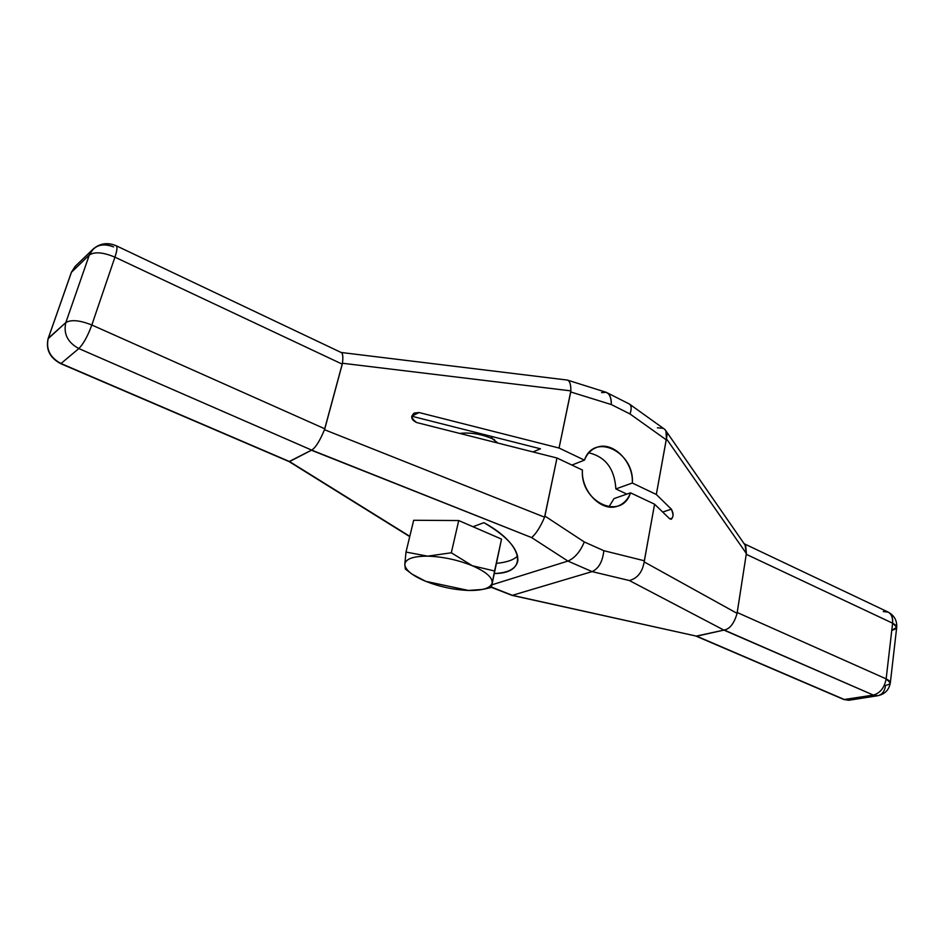 <?xml version="1.0" encoding="UTF-8"?>
<svg xmlns="http://www.w3.org/2000/svg" width="944" height="944" viewBox="0 0 944 944"><rect width="100%" height="100%" fill="white"/><g stroke="black" fill="none" stroke-linecap="round" stroke-linejoin="round"><path stroke-width="1.42" d="M532.959 451.94L540.475 448.801L411.749 416.21L540.475 448.801L532.959 451.94L540.475 448.801L411.749 416.21L419.065 412.54L559.06 448.034L584.43 460.141C594.095 431.88 634.722 451.999 632.327 483.021L615.866 488.921C614.568 468.826 605.552 456.79 588.808 452.825C605.552 456.79 614.568 468.826 615.866 488.921L626.828 494.101L615.866 488.921L632.327 483.021L656.316 494.479L666.429 438.771L746.362 553.514L737.087 613.364L644.186 561.916L654.57 504.202L669.674 518.787L654.57 504.202L630.498 492.815C621.813 521.324 579.899 502.22 582.436 470.053L556.984 458.005L544.9 516.061L584.301 541.962L603.853 550.694L644.351 560.771L654.57 504.202L669.674 518.787L671.278 519.271C673.65 516.639 673.674 513.276 671.361 509.182L662.676 512.037M626.828 494.101L615.866 488.921L632.327 483.021L656.316 494.479L671.361 509.182L656.316 494.479L666.204 439.786L630.014 413.979L611.323 404.563L570.731 391.961L559.06 448.034L584.43 460.141L571.887 465.062M341.055 352.478C342.778 353.009 343.25 356.596 342.448 363.251L342.271 364.16L114.932 257.157L91.828 325.007L324.795 428.8L91.828 325.007L114.932 257.157L342.271 364.16L324.476 429.697L544.57 517.182L544.9 516.061L544.57 517.182L324.476 429.697L342.448 363.251L570.86 390.875L559.06 448.034L419.065 412.54C410.487 413.897 409.672 417.224 416.611 422.523L556.984 458.005L544.9 516.061L584.301 541.962C580.218 551.709 574.766 558.081 567.922 561.078L592.077 571.616L567.922 561.078L491.93 584.808L567.922 561.078C574.766 558.081 580.218 551.709 584.301 541.962L603.853 550.694L644.351 560.771L644.186 561.916L737.087 613.364L737.193 612.514L886.145 678.878L892.611 623.193C893.071 617.765 891.62 614.084 888.245 612.125C891.62 614.084 893.071 617.765 892.611 623.193L746.22 554.293L892.611 623.193L886.145 678.878L737.193 612.514L746.362 553.514L666.429 438.771L666.204 439.786L630.014 413.979L611.323 404.563C611.488 397.943 609.777 393.86 606.213 392.303C609.777 393.86 611.488 397.943 611.323 404.563L570.731 391.961L570.86 390.875C570.931 384.751 569.881 381.187 567.686 380.172L567.108 380.031M48.144 338.695L65.82 322.577L89.314 255.022C94.648 251.529 103.191 252.249 114.932 257.157C117.08 250.632 117.516 246.832 116.254 245.77L116.254 245.77C117.516 246.832 117.08 250.632 114.932 257.157C103.191 252.249 94.648 251.529 89.314 255.022L71.508 272.096L75.272 266.267L71.508 272.096L48.297 338.223L65.82 322.577L89.314 255.022L93.137 249.074L89.314 255.022C94.648 251.529 103.191 252.249 114.932 257.157L342.271 364.16L324.795 428.8L91.828 325.007C79.792 320.228 71.119 319.414 65.82 322.577L89.314 255.022L71.508 272.096L48.297 338.223L65.82 322.577C63.283 333.763 67.626 342.424 78.836 348.56L61.006 363.523C50.032 357.599 45.796 349.162 48.297 338.223C45.796 349.162 50.032 357.599 61.006 363.523L289.548 461.557L311.673 450.111L78.836 348.56C67.626 342.424 63.283 333.763 65.82 322.577C71.119 319.414 79.792 320.228 91.828 325.007C87.733 336.111 83.402 343.958 78.836 348.56C83.402 343.958 87.733 336.111 91.828 325.007L114.932 257.157C117.162 250.384 117.552 246.561 116.124 245.7M491.93 584.808L567.922 561.078L531.649 537.596C536.133 533.655 540.44 526.846 544.57 517.182C540.44 526.846 536.133 533.655 531.649 537.596L311.673 450.111C315.567 447.739 319.827 440.931 324.476 429.697C319.827 440.931 315.567 447.739 311.673 450.111L78.836 348.56L61.006 363.523C50.032 357.599 45.796 349.162 48.297 338.223L71.355 272.344L89.314 255.022C94.034 245.322 102.117 242.62 113.599 246.903C105.669 243.517 98.849 244.236 93.137 249.074L75.272 266.267M494.054 573.527C508.202 572.996 516.12 568.784 517.819 560.889C518.539 549.125 507.235 536.381 483.906 522.669L472.979 526.728L458.725 520.545L451.315 552.783L458.725 520.545L501.524 539.107L472.979 526.728L483.906 522.669C524.781 544.759 528.451 573.598 494.396 573.515C528.451 573.598 524.781 544.759 483.906 522.669L472.979 526.728L458.725 520.545L413.673 520.274L406.003 552.051L427.608 556.158C413.118 556.169 405.507 558.907 404.799 564.359L406.003 552.051L427.608 556.158L451.315 552.783L472.271 565.716L494.573 570.99L491.364 587.439L485.924 588.714M745.064 545.042L746.362 553.514L666.429 438.771L665.909 430.818L664.399 429.095C666.877 431.148 667.55 434.382 666.429 438.771L666.204 439.786L630.014 413.979C631.642 409.177 631.536 405.932 629.695 404.244C631.536 405.932 631.642 409.177 630.014 413.979L611.323 404.563L570.731 391.961L559.06 448.034L419.065 412.54L411.749 416.21L419.065 412.54L414.251 413.012C410.31 416.646 411.1 419.82 416.611 422.523L556.984 458.005L582.436 470.053L556.984 458.005L544.57 517.182C540.44 526.846 536.133 533.655 531.649 537.596L567.922 561.078L531.649 537.596L311.39 450.229L289.548 461.557L409.79 536.345M497.984 443.09L491.033 437.768L497.984 443.09L491.033 437.768L493.157 436.812M411.678 416.882L412.587 416.422M494.526 439.703C482.667 434.252 471.068 432.163 459.704 433.414C471.068 432.163 482.667 434.252 494.526 439.703C482.667 434.252 471.068 432.163 459.704 433.414M654.57 504.202L630.498 492.815L614.025 498.597L608.892 506.916L614.025 498.597L630.498 492.815L654.57 504.202L644.186 561.916C642.38 572.182 637.436 578.377 629.365 580.525L592.077 571.616L512.356 595.322L696.719 636.197L844.597 699.634L848.951 700.259L843.96 699.551L873.353 695.079L723.895 630.096L629.365 580.525C637.436 578.377 642.38 572.182 644.186 561.916C642.38 572.182 637.436 578.377 629.365 580.525L592.077 571.616C598.697 568.595 602.626 561.621 603.853 550.694C602.626 561.621 598.697 568.595 592.077 571.616L512.356 595.322L491.446 587.074L512.356 595.322L696.719 636.197L511.943 595.345L491.387 587.321M669.674 518.787C673.402 518.657 673.969 515.459 671.361 509.182C673.969 515.459 673.402 518.657 669.674 518.787M644.186 561.916L737.087 613.364C734.149 623.453 729.854 628.999 724.178 630.014C729.854 628.999 734.149 623.453 737.087 613.364L746.362 553.514L745.772 546.187M567.686 380.172L606.213 392.303L629.388 404.032L664.399 429.107C666.877 431.148 667.55 434.382 666.429 438.771M606.213 392.303L601.588 392.633C607.924 390.792 611.169 394.769 611.323 404.563M342.271 364.16L342.448 363.251L570.86 390.875C570.919 384.291 569.716 380.68 567.238 380.054C569.716 380.68 570.919 384.291 570.86 390.875L342.448 363.251C343.038 358.449 342.943 355.18 342.153 353.434M696.094 636.138L723.895 630.096L629.365 580.525L592.077 571.616L512.356 595.322L491.446 587.074M289.076 461.581L311.39 450.229L531.649 537.596M496.615 563.332C506.869 562.329 513.866 559.875 517.619 555.945C513.866 559.875 506.869 562.329 496.615 563.332C506.869 562.329 513.866 559.875 517.619 555.945M501.524 539.107L492.143 583.014C492.674 577.539 486.054 571.769 472.271 565.716L494.573 570.99L501.524 539.107L491.364 587.439L501.524 539.107L472.979 526.728M409.082 571.863L405.365 569.067L404.799 564.359L406.003 552.051L413.673 520.274L458.725 520.545L451.315 552.783L472.271 565.716C457.698 559.851 442.819 556.665 427.608 556.158L451.315 552.783L472.271 565.716C486.054 571.769 492.674 577.539 492.143 583.014C490.479 588.195 482.585 590.673 468.46 590.448L425.732 581.327C439.703 586.814 453.946 589.847 468.46 590.448L482.478 589.434C488.237 588.159 491.446 586.023 492.143 583.014C492.674 577.539 486.054 571.769 472.271 565.716C457.698 559.851 442.819 556.665 427.608 556.158C413.118 556.169 405.507 558.907 404.799 564.359C404.775 567.403 407.218 570.672 412.103 574.164L425.732 581.327C439.703 586.814 453.946 589.847 468.46 590.448L425.732 581.327C412.209 575.639 405.224 569.987 404.799 564.359C405.224 569.987 412.209 575.639 425.732 581.327L468.46 590.448C482.585 590.673 490.479 588.195 492.143 583.014L491.364 587.439M494.573 570.99L472.271 565.716C457.698 559.851 442.819 556.665 427.608 556.158C413.118 556.169 405.507 558.907 404.799 564.359L405.365 569.067L404.799 564.359L406.003 552.051L427.608 556.158L451.315 552.783M48.297 338.223L48.156 338.448C45.631 349.422 49.808 357.823 60.676 363.641L289.548 461.557L60.676 363.641L289.112 461.604L409.72 536.617M71.508 272.096L48.168 338.424M737.087 613.364C734.149 623.453 729.854 628.999 724.178 630.014L696.719 636.197L844.597 699.634L873.353 695.079L723.895 630.096L629.365 580.525M746.22 554.293L892.611 623.193L896.729 627.17L892.611 623.193L886.145 678.878C884.445 687.739 880.174 693.144 873.353 695.079C880.174 693.144 884.445 687.739 886.145 678.878L890.322 682.913L886.145 678.878L737.193 612.514M896.729 627.17C897.048 620.456 894.228 615.429 888.245 612.125L883.265 611.57C889.791 610.98 892.906 614.851 892.611 623.193C898.228 626.297 898.015 628.657 891.974 630.273L896.729 627.17L890.357 682.618C889.142 689.816 884.941 694.182 877.743 695.728L873.353 695.079L877.743 695.728C882.074 694.796 884.681 691.338 885.578 685.391C891.679 684.022 891.868 681.851 886.145 678.878C884.445 687.739 880.174 693.144 873.353 695.079L724.178 630.014M849.104 700.236L843.96 699.551L696.2 636.185M630.498 492.815C621.813 521.324 579.899 502.22 582.436 470.053C580.867 491.269 601.694 512.38 617.6 506.149C623.618 504.013 627.913 499.565 630.498 492.815L614.025 498.597L608.892 506.916M632.327 483.021C633.707 461.651 612.479 440.482 596.313 447.562C590.885 449.745 586.92 453.946 584.43 460.141C594.095 431.88 634.722 451.999 632.327 483.021L656.316 494.479L671.361 509.182M666.204 439.786L656.316 494.479M559.06 448.034L584.43 460.141M570.86 390.875L570.731 391.961M556.984 458.005L416.611 422.523C409.672 417.224 410.487 413.897 419.065 412.54M544.57 517.182L324.476 429.697L324.795 428.8M324.476 429.697C319.827 440.931 315.567 447.739 311.673 450.111L78.836 348.56C67.626 342.424 63.283 333.763 65.82 322.577C71.119 319.414 79.792 320.228 91.828 325.007C87.733 336.111 83.402 343.958 78.836 348.56L61.006 363.523M458.725 520.545L413.673 520.274L406.003 552.051M663.101 428.316L657.39 427.774M342.448 363.251C343.215 356.903 342.825 353.327 341.256 352.549M843.488 699.15L696.719 636.197L512.356 595.322M482.478 589.434L485.334 588.844M544.9 516.061L584.301 541.962L603.853 550.694L644.351 560.771M696.719 636.197L723.895 630.096M844.597 699.634L873.353 695.079L877.896 695.704M630.014 413.979C631.725 408.894 631.512 405.578 629.388 404.032M468.46 590.448C453.946 589.847 439.703 586.814 425.732 581.327M584.301 541.962C580.218 551.709 574.766 558.081 567.922 561.078L592.077 571.616C598.697 568.595 602.626 561.621 603.853 550.694M615.866 488.921C614.568 468.826 605.552 456.79 588.808 452.825M341.421 352.619L116.254 245.77C107.663 242.148 99.958 243.257 93.137 249.074M888.245 612.125L744.155 543.744M745.453 545.62L665.909 430.818M567.25 380.054L341.126 352.478M410.144 572.678L408.858 571.698M75.119 266.42L71.366 272.309M877.743 695.728L848.951 700.259"/></g></svg>
